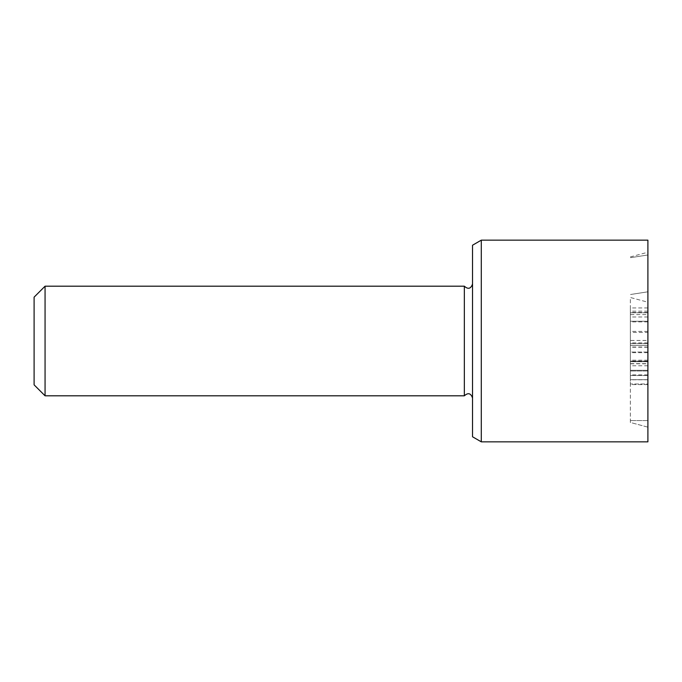 <?xml version="1.0" encoding="UTF-8"?>
<svg xmlns="http://www.w3.org/2000/svg" width="682" height="682" viewBox="0 0 682 682"><rect width="100%" height="100%" fill="white"/><g stroke="black" fill="none" stroke-linecap="round" stroke-linejoin="round"><path stroke-width="0.51" stroke-dasharray="3.41 2.56" d="M647.9 314.598L647.9 370.309L630.364 370.309L630.364 307.94L630.364 370.974L630.364 370.309L647.9 370.309L647.9 314.598L630.364 314.598M647.9 307.94L630.364 307.94M647.9 312.407L630.364 312.407M647.9 361.528L630.364 361.528M647.9 361.75L630.364 361.75L630.364 361.085L630.364 361.75L647.9 361.75L630.364 361.75L647.9 361.75L647.9 361.085L647.9 361.75M647.9 340.446L647.9 361.085L647.9 345.348L630.364 345.348L630.364 361.085L630.364 340.446L630.364 345.348L647.9 345.348L647.9 340.446L630.364 340.446M647.9 370.309L630.364 370.309L647.9 370.309L647.9 370.974L647.9 370.309M647.9 384.588L647.9 370.974L647.9 379.686L630.364 379.686L630.364 370.974L630.364 384.588L630.364 379.686L647.9 379.686L647.9 384.588L630.364 384.588M647.9 332.441L647.9 321.256L630.364 321.256L630.364 343.558L630.364 321.256L647.9 321.256L647.9 332.441L630.364 332.441M647.9 343.558L630.364 343.558L647.9 343.558M647.9 363.779L647.9 352.04L630.364 352.04L630.364 375.509L630.364 352.04L647.9 352.04L647.9 363.779L630.364 363.779M647.9 375.509L630.364 375.509L647.9 375.509M647.9 363.642L647.9 312.765L647.9 384L630.364 384L630.364 312.765L630.364 384L647.9 384L647.9 363.642L630.364 363.642M647.9 312.765L630.364 312.765L647.9 312.765M647.9 331.401L630.364 331.401M647.9 347.002L630.364 347.002M647.9 347.215L630.364 347.215M647.9 240.158L647.9 441.842M647.9 302.203L647.9 427.154L647.9 252.221L647.9 302.203L630.364 297.497L630.364 420.572L630.364 297.497L647.9 302.203M647.9 427.154L630.364 422.456L630.364 420.572L630.364 422.456L647.9 427.154M34.1 384.844L34.1 297.156M45.063 395.807L45.063 286.193M464.348 395.807L464.348 286.193M472.532 341L472.532 397.998L472.532 341M472.532 436.778L472.532 245.222M481.296 240.158L481.296 441.842M647.9 365.774L630.364 365.774M647.9 360.207L630.364 360.207M647.9 311.163L630.364 311.163M647.9 361.085L630.364 361.085L647.9 361.085M647.9 370.974L630.364 370.974L647.9 370.974M647.9 342.935L630.364 342.935M647.9 321.878L630.364 321.878M647.9 352.662L630.364 352.662M647.9 374.895L630.364 374.895M647.9 316.977L630.364 316.977M647.9 379.789L630.364 379.789M647.9 420.572L630.364 420.572L647.9 420.572M647.9 291.802L630.364 294.53L647.9 291.802M647.9 254.974L630.364 257.702L647.9 254.974M630.364 256.918L647.9 252.221"/><path stroke-width="1.02" d="M647.9 341L647.9 240.158L481.296 240.158L481.296 441.842L647.9 441.842L647.9 341M45.063 286.193L34.1 297.156L34.1 384.844L45.063 395.807L45.063 286.193L464.348 286.193L464.348 395.807L45.063 395.807M481.296 240.158L472.532 245.222L472.532 436.778L481.296 441.842M464.348 395.807C468.116 392.423 470.844 393.156 472.532 397.998M464.348 286.193C468.116 289.577 470.844 288.844 472.532 284.002"/></g></svg>
